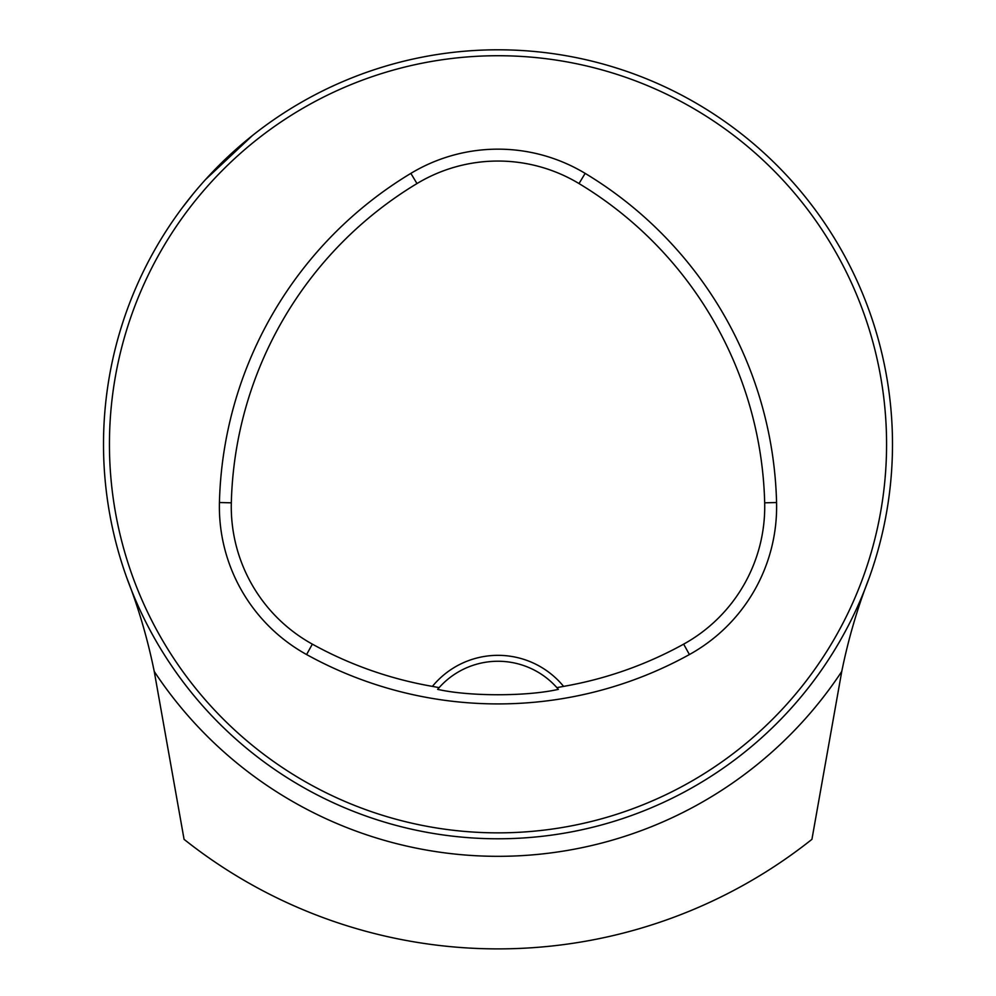 <?xml version="1.0" encoding="UTF-8"?>
<svg xmlns="http://www.w3.org/2000/svg" width="996" height="996" viewBox="0 0 996 996"><rect width="100%" height="100%" fill="white"/><g stroke="black" fill="none" stroke-linecap="round" stroke-linejoin="round"><path stroke-width="1.49" d="M182.567 207.38L192.801 194.345M205.624 179.454L252.399 135.581M892.491 444.291A394.491 394.491 0 0 0 300.755 102.65A394.491 394.491 0 0 0 300.755 785.931A394.491 394.491 0 0 0 892.491 444.291M808.54 201.005L813.234 207.118M875.173 559.877L873.255 565.989L875.173 559.877M619.699 819.546L613.586 821.463L619.699 819.546M120.827 328.705L122.745 322.592L120.827 328.705M376.301 69.035L382.414 67.118L376.301 69.035M875.173 328.705L873.255 322.592L875.173 328.705M619.699 69.035L613.586 67.118L619.699 69.035M382.414 821.463L376.301 819.546L382.414 821.463M122.745 565.989L120.827 559.877L122.745 565.989M869.259 577.668C857.506 607.747 848.343 639.009 841.757 671.453L811.927 839.342A504.586 504.586 0 0 1 184.073 839.342L154.243 671.453C147.657 639.009 138.494 607.747 126.741 577.668M556.876 687.638L563.587 686.381A84.809 84.809 0 0 0 432.413 686.381L439.124 687.638L437.63 689.357C469.24 696.553 526.971 696.528 558.37 689.357L556.876 687.638A78.896 78.896 0 0 0 439.124 687.638M432.413 686.381A383.834 383.834 0 0 1 312.346 644.138A157.007 157.007 0 0 1 231.321 502.818A383.834 383.834 0 0 1 416.988 183.563A157.007 157.007 0 0 1 579.012 183.563A383.834 383.834 0 0 1 764.679 502.818A157.007 157.007 0 0 1 683.654 644.138A383.834 383.834 0 0 1 563.587 686.381M306.594 654.546A395.723 395.723 0 0 0 689.406 654.546A168.897 168.897 0 0 0 776.569 502.532A395.723 395.723 0 0 0 585.15 173.379A168.897 168.897 0 0 0 410.85 173.379A395.723 395.723 0 0 0 219.431 502.532A168.897 168.897 0 0 0 306.594 654.546L312.346 644.138M886.577 444.291A388.577 388.577 0 0 0 303.718 107.78A388.577 388.577 0 0 0 303.718 780.802A388.577 388.577 0 0 0 886.577 444.291M841.757 671.453A412.033 412.033 0 0 1 154.243 671.453M683.654 644.138L689.406 654.546M416.988 183.563L410.85 173.379M231.321 502.818L219.431 502.532M764.679 502.818L776.569 502.532M579.012 183.563L585.15 173.379"/></g></svg>
